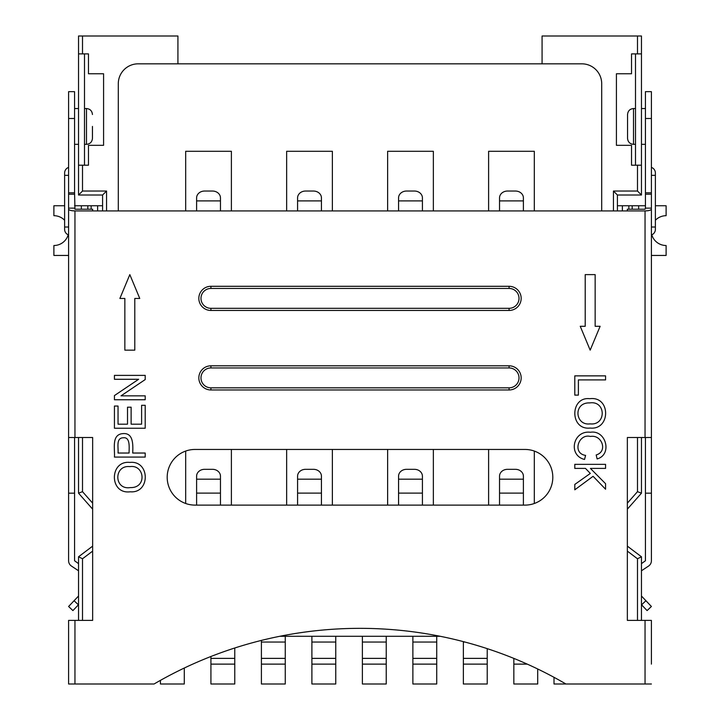 <?xml version="1.0" encoding="UTF-8"?>
<svg xmlns="http://www.w3.org/2000/svg" width="720" height="720" viewBox="0 0 720 720"><rect width="100%" height="100%" fill="white"/><g stroke="black" fill="none" stroke-linecap="round" stroke-linejoin="round"><path stroke-width="1.08" d="M554.004 677.313L554.004 684L565.929 684A408.798 408.798 0 0 0 154.071 684L68.598 684L68.598 620.397L74.961 620.397L74.961 684M613.44 210.924L613.44 191.043L637.488 191.043L637.488 165.204L631.521 165.204L631.521 145.323L616.419 145.323L616.419 73.764L631.521 73.764L631.521 53.892L641.466 53.892L641.466 36L542.079 36L542.079 63.828L138.168 63.828A19.881 19.881 0 0 0 118.296 83.709L118.296 210.924M102.591 210.924L102.591 195.021L78.534 195.021L78.534 165.204L88.479 165.204L88.479 145.323L103.581 145.323L103.581 73.764L88.479 73.764L88.479 53.892L82.512 53.892L82.512 36L78.534 36L78.534 53.892L82.512 53.892M82.512 36L177.921 36L177.921 63.828M82.512 165.204L82.512 191.043L106.56 191.043L106.56 210.924M82.512 437.517L82.512 491.67L92.646 503.154M92.646 551.115L82.512 558.765L82.512 620.397M82.512 191.043L78.534 195.021M102.591 195.021L106.56 191.043M440.235 636.291L279.765 636.291M637.488 620.397L637.488 558.765L641.466 556.785L641.466 620.397M78.534 620.397L78.534 556.785L92.646 546.138M534.321 451.062L534.321 503.487M488.61 505.107L488.61 449.451M387.63 210.924L387.63 151.29L433.35 151.29L433.35 210.924M332.37 449.451L332.37 505.107M286.65 505.107L286.65 449.451M185.679 210.924L185.679 151.29L231.39 151.29L231.39 210.924M231.39 449.451L231.39 505.107M185.679 503.487L185.679 451.062M286.65 210.924L286.65 151.29L332.37 151.29L332.37 210.924M433.35 449.451L433.35 505.107M387.63 505.107L387.63 449.451M488.61 210.924L488.61 151.29L534.321 151.29L534.321 210.924M613.44 191.043L617.409 195.021L617.409 210.924M92.646 509.157L78.534 493.182L78.534 437.517M637.488 558.765L627.354 551.115M627.354 503.154L637.488 491.67L637.488 437.517M637.488 53.892L637.488 36M601.704 210.924L601.704 83.709A19.881 19.881 0 0 0 581.832 63.828L542.079 63.828M641.466 53.892L641.466 195.021L637.488 191.043M641.466 437.517L641.466 493.182L627.354 509.157M78.534 556.785L82.512 558.765M78.534 493.182L82.512 491.67M627.354 546.138L641.466 556.785M637.488 491.67L641.466 493.182M641.466 195.021L617.409 195.021M641.466 563.616L645.435 560.763L645.435 493.182L651.402 493.182L651.402 437.517L627.354 437.517L627.354 620.397L651.402 620.397L651.402 664.119M64.62 220.257A14.904 14.904 0 0 0 53.892 215.694L53.892 205.749L64.62 205.749M68.193 234.81A14.904 14.904 0 0 1 53.892 245.511L53.892 255.447L68.598 255.447M74.565 205.749L102.591 205.749M84.501 165.204L84.501 53.892M78.534 165.204L78.534 53.892M617.409 205.749L645.435 205.749M651.402 255.447L666.108 255.447L666.108 245.511A14.904 14.904 0 0 1 651.807 234.81M655.38 205.749L666.108 205.749L666.108 215.694A14.904 14.904 0 0 0 655.38 220.257M641.466 165.204L637.488 165.204M635.499 53.892L635.499 165.204M196.605 479.178L196.605 476.19A7.947 6.858 0 0 1 204.561 469.323L212.508 469.323A7.947 6.858 0 0 1 220.464 476.19L220.464 479.178L196.605 479.178L196.605 505.107M234.774 648L234.774 684L210.924 684L210.924 656.496M220.464 505.107L220.464 479.178M297.585 479.178L297.585 476.19A7.947 6.858 0 0 1 305.532 469.323L313.488 469.323A7.947 6.858 0 0 1 321.435 476.19L321.435 479.178L297.585 479.178L297.585 505.107M311.895 636.291L311.895 684L335.754 684L335.754 664.119L311.895 664.119M335.754 636.291L335.754 664.119M321.435 505.107L321.435 479.178M398.565 479.178L398.565 476.19A7.947 6.858 0 0 1 406.512 469.323L414.468 469.323A7.947 6.858 0 0 1 422.415 476.19L422.415 479.178L398.565 479.178L398.565 505.107M412.875 636.291L412.875 684L436.725 684L436.725 664.119L412.875 664.119M436.725 636.291L436.725 664.119M422.415 505.107L422.415 479.178M499.536 479.178L499.536 476.19A7.947 6.858 0 0 1 507.492 469.323L515.439 469.323A7.947 6.858 0 0 1 523.395 476.19L523.395 479.178L499.536 479.178L499.536 505.107M537.705 668.988L537.705 684L513.846 684L513.846 658.395M523.395 505.107L523.395 479.178M220.464 210.924L220.464 197.901A7.947 6.858 0 0 0 212.508 191.043L204.561 191.043A7.947 6.858 0 0 0 196.605 197.901L196.605 210.924M184.284 668.034L184.284 684L160.434 684L160.434 680.364M321.435 210.924L321.435 197.901A7.947 6.858 0 0 0 313.488 191.043L305.532 191.043A7.947 6.858 0 0 0 297.585 197.901L297.585 210.924M261.405 640.413L261.405 684L285.264 684L285.264 664.119L261.405 664.119M285.264 636.291L285.264 664.119M422.415 210.924L422.415 197.901A7.947 6.858 0 0 0 414.468 191.043L406.512 191.043A7.947 6.858 0 0 0 398.565 197.901L398.565 210.924M362.385 636.291L362.385 684L386.235 684L386.235 664.119L362.385 664.119M386.235 636.291L386.235 664.119M523.395 210.924L523.395 197.901A7.947 6.858 0 0 0 515.439 191.043L507.492 191.043A7.947 6.858 0 0 0 499.536 197.901L499.536 210.924M463.365 641.628L463.365 684L487.215 684L487.215 664.119L463.365 664.119M487.215 648.639L487.215 664.119M574.794 468.405L574.794 464.346L605.565 464.346L605.565 468.405L590.409 468.405L605.565 483.696L605.565 489.222L593.091 476.298L574.794 489.798L574.794 484.434L590.319 473.427L585.486 468.405L574.794 468.405M589.77 398.709C610.92 395.874 610.767 430.281 590.121 428.058C569.556 430.353 569.997 396.324 589.77 398.709M145.206 395.847L145.206 399.753L114.435 399.753L114.435 395.577L138.636 379.287L114.435 379.287L114.435 375.39L145.206 375.39L145.206 379.575L121.005 395.847L145.206 395.847M145.206 453.033L145.206 457.074L114.435 457.074C115.074 448.848 111.105 434.088 123.345 433.593C133.614 432.936 133.029 445.23 132.714 453.033L145.206 453.033M134.793 350.145L124.848 350.145L124.848 298.467L119.88 298.467L129.825 274.617L139.761 298.467L134.793 298.467L134.793 350.145M651.402 684L565.929 684M74.565 192.816L74.565 91.656L68.598 91.656L68.598 192.816L74.565 192.816L74.961 209.223L92.646 209.223L92.646 210.924L645.039 210.924C648.9 210.807 651.015 210.204 651.402 209.115L651.402 227.016L651.402 192.816L645.435 192.816L645.435 194.22L651.402 194.22M92.646 210.924L74.961 210.924C71.1 210.807 68.985 210.204 68.598 209.115L68.598 227.016L68.598 208.134L74.565 208.134M74.961 620.397L92.646 620.397L92.646 437.517L68.598 437.517L68.598 560.763A6.363 6.363 0 0 0 71.442 566.064L78.534 570.771M195.021 505.107A27.828 27.828 0 0 1 167.193 477.279A27.828 27.828 0 0 1 195.021 449.451L524.979 449.451A27.828 27.828 0 0 1 552.807 477.279A27.828 27.828 0 0 1 524.979 505.107L195.021 505.107M130.23 491.787C109.098 494.604 109.233 460.242 129.879 462.42C150.21 460.224 150.444 493.605 130.23 491.787M145.206 405.306L145.206 428.238L114.435 428.238L114.435 406.044L118.035 406.044L118.035 424.179L127.503 424.179L127.503 407.196L131.13 407.196L131.13 424.179L141.606 424.179L141.606 405.306L145.206 405.306M574.794 395.109L574.794 375.867L605.565 375.867L605.565 379.917L578.394 379.917L578.394 395.109L574.794 395.109M596.187 454.959C608.076 451.548 601.956 434.34 590.427 436.455C578.457 433.26 571.95 453.447 585.585 455.391L584.541 459.45C567.729 455.4 572.913 430.083 590.409 432.261C606.078 429.696 612.621 454.626 597.123 458.937L596.187 454.959M585.207 274.617L595.152 274.617L595.152 326.295L600.12 326.295L590.175 350.145L580.239 326.295L585.207 326.295L585.207 274.617M210.924 288.441L509.076 288.441A9.936 9.936 0 0 1 519.021 298.377A9.936 9.936 0 0 1 509.076 308.322L210.924 308.322A9.936 9.936 0 0 1 200.979 298.377A9.936 9.936 0 0 1 210.924 288.441L210.924 286.299L509.076 286.299A12.078 12.078 0 0 1 521.163 298.377A12.078 12.078 0 0 1 509.076 310.464L210.924 310.464A12.078 12.078 0 0 1 198.837 298.377A12.078 12.078 0 0 1 210.924 286.299M589.689 402.912C572.967 402.246 575.019 425.952 590.121 423.873C606.42 425.763 606.204 400.392 589.689 402.912M129.105 453.033C128.961 448.497 130.653 436.995 123.471 437.769C115.731 437.805 118.575 447.39 118.035 453.033L129.105 453.033M130.311 487.584C147.267 488.205 144.675 464.292 129.879 466.623C113.625 464.805 113.832 490.248 130.311 487.584M210.924 387.828A9.936 9.936 0 0 1 200.979 377.892A9.936 9.936 0 0 1 210.924 367.947L509.076 367.947A9.936 9.936 0 0 1 519.021 377.892A9.936 9.936 0 0 1 509.076 387.828L210.924 387.828L210.924 389.97A12.078 12.078 0 0 1 198.837 377.892A12.078 12.078 0 0 1 210.924 365.814L509.076 365.814A12.078 12.078 0 0 1 521.163 377.892A12.078 12.078 0 0 1 509.076 389.97L210.924 389.97M627.354 210.924L627.354 209.223L645.039 209.223L645.435 208.134L651.402 208.134M651.402 167.382A5.967 5.967 0 0 1 655.38 173.007L655.38 227.016L655.38 175.338L651.402 175.338M651.402 227.016L655.38 227.016L655.38 229.347A5.967 5.967 0 0 1 651.402 234.972M627.552 126.441L627.552 114.516C627.939 110.862 629.919 108.873 633.51 108.549L633.51 144.333C629.919 144.009 627.939 142.02 627.552 138.366L627.552 126.441M641.466 604.683L647.082 610.587L651.402 606.483L641.466 596.034M641.466 570.771L648.558 566.064A6.363 6.363 0 0 0 651.402 560.763L651.402 493.182M645.435 493.182L645.435 437.517M645.435 208.134L645.435 194.22M645.435 118.494L651.402 118.494L651.402 91.656L645.435 91.656L645.435 192.816M651.402 118.494L651.402 192.816M651.402 209.115L651.402 437.517M68.598 337.338L68.598 387.036M64.62 227.016L68.598 227.016L68.598 234.972A5.967 5.967 0 0 1 64.62 229.347L64.62 173.007A5.967 5.967 0 0 1 68.598 167.382M72.918 610.587L68.598 606.483L72.918 610.587L78.534 604.683M92.448 126.441L92.448 138.366C92.061 142.02 90.081 144.009 86.49 144.333L86.49 108.549C90.081 108.873 92.061 110.862 92.448 114.516M74.565 437.517L74.565 560.763L78.534 563.616M68.598 606.483L74.079 600.723L78.399 604.827M78.534 596.034L74.079 600.723M74.565 493.182L68.598 493.182M68.598 192.816L68.598 208.134M74.565 194.22L68.598 194.22M68.598 437.517L68.598 209.115M81.351 209.223L81.351 205.749M97.623 210.924L97.623 205.749M622.377 205.749L622.377 210.924M87.813 209.223L87.813 205.749M91.152 209.223L91.152 205.749M628.848 209.223L628.848 205.749M638.649 209.223L638.649 205.749M632.187 209.223L632.187 205.749M220.464 493.119L196.605 493.119M234.774 658.377L210.924 658.377M234.774 664.119L210.924 664.119M335.754 642.042L311.895 642.042M321.435 493.119L297.585 493.119M335.754 658.377L311.895 658.377M436.725 642.042L412.875 642.042M422.415 493.119L398.565 493.119M436.725 658.377L412.875 658.377M523.395 493.119L499.536 493.119M527.247 664.119L513.846 664.119M220.464 200.898L196.605 200.898M285.264 642.042L261.405 642.042M321.435 200.898L297.585 200.898M285.264 658.377L261.405 658.377M386.235 642.042L362.385 642.042M422.415 200.898L398.565 200.898M386.235 658.377L362.385 658.377M464.922 642.042L463.365 642.042M523.395 200.898L499.536 200.898M487.215 658.377L463.365 658.377M645.039 684L645.039 620.397M645.039 437.517L645.039 210.924M74.961 210.924L74.961 437.517M509.076 286.299L509.076 288.441M509.076 310.464L509.076 308.322M210.924 308.322L210.924 310.464M210.924 367.947L210.924 365.814M641.601 604.827L645.921 600.723M74.565 118.494L68.598 118.494M68.598 175.338L64.62 175.338M509.076 367.947L509.076 365.814M509.076 389.97L509.076 387.828M645.435 108.549L641.466 108.549M635.499 108.549L633.51 108.549M645.435 144.333L641.466 144.333M635.499 144.333L633.51 144.333M74.565 144.333L78.534 144.333M84.501 144.333L86.49 144.333M74.565 108.549L78.534 108.549M84.501 108.549L86.49 108.549"/></g></svg>
